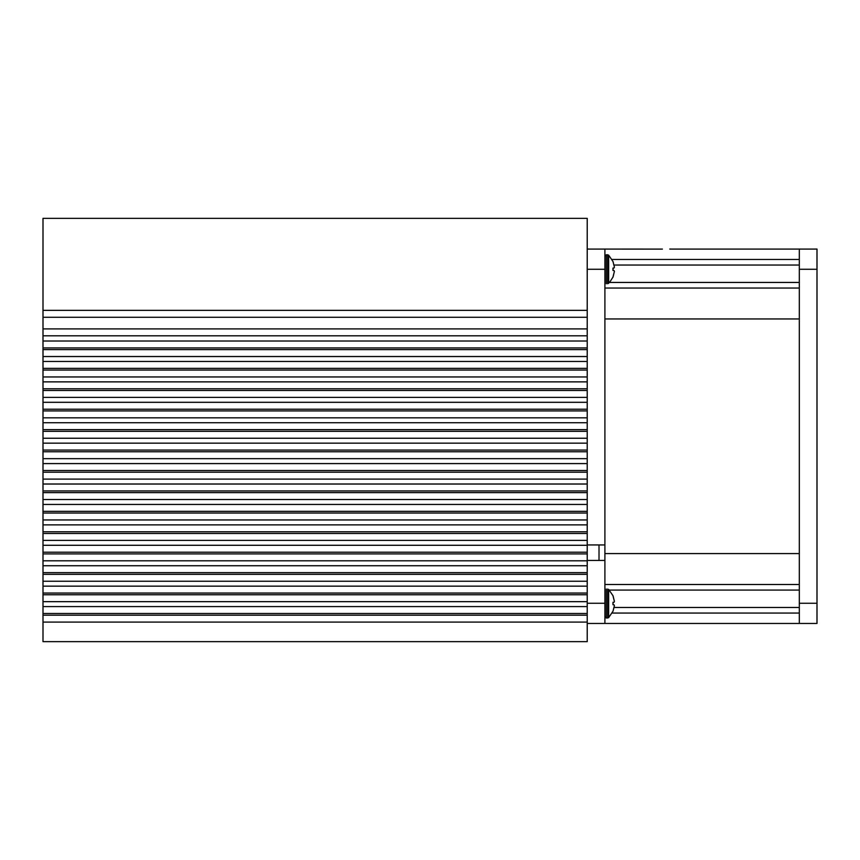 <?xml version="1.0" encoding="UTF-8"?>
<svg xmlns="http://www.w3.org/2000/svg" width="860" height="860" viewBox="0 0 860 860"><rect width="100%" height="100%" fill="white"/><g stroke="black" fill="none" stroke-linecap="round" stroke-linejoin="round"><path stroke-width="1.29" d="M608.654 282.456L799.316 282.456M614.126 265.041L799.316 265.041M662.393 249.099L587.219 249.077M614.169 607.482L799.316 607.482M607.687 590.078L799.316 590.078M587.219 623.457L604.903 623.457L604.903 544.95L587.219 544.95M599.011 544.95L599.011 560.441M604.903 544.95L604.903 249.077M799.316 269.266L799.316 623.457L817 623.457L817 249.077L799.316 249.077L799.316 269.266L817 269.266M604.903 288.036L799.316 288.036M604.903 318.952L799.316 318.952M604.903 553.582L799.316 553.582M612.159 613.062L799.316 613.062M604.903 560.441L587.219 560.441M612.008 259.473L799.316 259.473M604.903 584.499L799.316 584.499M612.997 595.776L614.384 601.291L613.029 595.765L608.654 589.433M614.384 605.741L612.997 611.256L614.384 605.741L614.104 604.838L612.997 604.72L612.997 602.312L614.104 602.204L614.384 601.291M608.654 590.078L608.654 617.609L612.997 611.256M612.997 277.006L614.384 271.491L613.029 277.027L609.525 282.456M614.384 267.051L612.997 261.526L614.384 267.051L614.104 267.954L612.997 268.062L612.997 270.47L614.104 270.588L614.384 271.491M608.654 283.359L608.654 255.183L612.997 261.526M587.219 622.092L587.219 641.646L43 641.646L43 622.092L587.219 622.092L587.219 218.354L43 218.354L43 317.275L587.219 317.275M43 317.275L43 622.092M43 310.363L587.219 310.363M43 335.819L587.219 335.819M43 341.022L587.219 341.022M43 356.535L587.219 356.535M43 361.447L587.219 361.447M43 376.959L587.219 376.959M43 381.872L587.219 381.872M43 397.395L587.219 397.395M43 402.308L587.219 402.308M43 417.82L587.219 417.82M43 422.733L587.219 422.733M43 438.245L587.219 438.245M43 443.158L587.219 443.158M43 458.67L587.219 458.67M43 463.583L587.219 463.583M43 479.106L587.219 479.106M43 484.019L587.219 484.019M43 499.531L587.219 499.531M43 504.444L587.219 504.444M43 519.956L587.219 519.956M43 524.869L587.219 524.869M43 540.381L587.219 540.381M43 545.294L587.219 545.294M43 560.817L587.219 560.817M43 565.729L587.219 565.729M43 581.242L587.219 581.242M43 586.154L587.219 586.154M43 601.667L587.219 601.667M43 606.579L587.219 606.579M587.219 269.266L604.903 269.266M587.219 603.258L604.903 603.258M799.316 603.258L817 603.258M608.654 617.609L607.687 617.996L607.687 589.046M607.687 617.996L606.289 617.996L606.289 589.046M608.654 255.183L607.687 254.797L607.687 283.746M607.687 254.797L606.289 254.797L606.289 283.746M43 615.179L587.219 615.179M43 613.492L587.219 613.492M43 593.067L587.219 593.067M43 594.755L587.219 594.755M43 574.329L587.219 574.329M43 572.642L587.219 572.642M43 553.904L587.219 553.904M43 552.206L587.219 552.206M43 531.781L587.219 531.781M43 533.469L587.219 533.469M43 511.356L587.219 511.356M43 513.044L587.219 513.044M43 492.619L587.219 492.619M43 490.931L587.219 490.931M43 472.194L587.219 472.194M43 470.495L587.219 470.495M43 450.07L587.219 450.07M43 451.758L587.219 451.758M43 431.333L587.219 431.333M43 429.645L587.219 429.645M43 410.908L587.219 410.908M43 409.22L587.219 409.22M43 388.785L587.219 388.785M43 390.483L587.219 390.483M43 370.047L587.219 370.047M43 368.36L587.219 368.36M43 347.935L587.219 347.935M43 349.622L587.219 349.622M43 328.907L587.219 328.907M799.316 249.077L669.757 249.077L799.316 249.077M799.316 623.457L604.903 623.457M606.289 617.996L604.903 616.609M606.289 254.797L604.903 256.183"/></g></svg>
